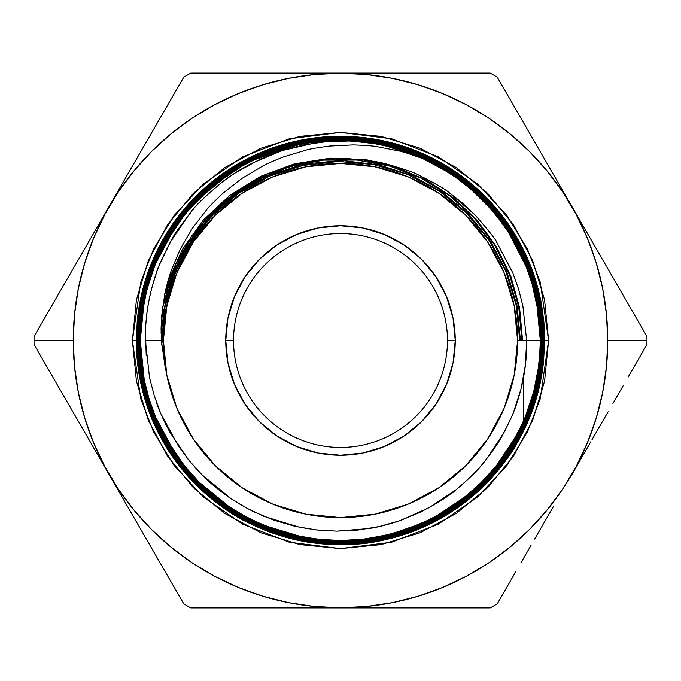 <?xml version="1.0" encoding="UTF-8"?>
<svg xmlns="http://www.w3.org/2000/svg" width="681" height="681" viewBox="0 0 681 681"><rect width="100%" height="100%" fill="white"/><g stroke="black" fill="none" stroke-linecap="round" stroke-linejoin="round"><path stroke-width="1.02" d="M233.532 340.5A106.968 106.968 0 0 0 340.5 447.468A106.968 106.968 0 0 0 447.468 340.5L455.248 340.5A114.749 114.749 0 0 1 340.5 455.248A114.749 114.749 0 0 1 225.751 340.5L233.532 340.5A106.968 106.968 0 0 1 340.5 233.532A106.968 106.968 0 0 1 447.468 340.5A106.968 106.968 0 0 1 340.5 447.468A106.968 106.968 0 0 1 233.532 340.5L225.751 340.5L227.956 318.112L234.485 296.593L245.092 276.75L259.359 259.359L276.75 245.092L296.593 234.485L318.112 227.956L340.5 225.751L362.888 227.956L384.407 234.485L404.25 245.092L421.641 259.359L435.908 276.75L446.515 296.593L453.044 318.112L455.248 340.5L453.044 362.888L446.515 384.407L435.908 404.25L421.641 421.641L404.25 435.908L384.407 446.515L362.888 453.044L340.5 455.248L318.112 453.044L296.593 446.515L276.75 435.908L259.359 421.641L245.092 404.25L234.485 384.407L227.956 362.888L225.751 340.5A114.749 114.749 0 0 1 340.5 225.751A114.749 114.749 0 0 1 455.248 340.5L447.468 340.5A106.968 106.968 0 0 0 340.5 233.532A106.968 106.968 0 0 0 233.532 340.5M544.706 340.338L548.597 340.5L540.271 398.768L527.554 431.686L506.979 465.361L477.33 497.283L438.428 524.115L391.72 542.195L340.5 548.597L289.28 542.195L242.572 524.115L203.67 497.283L174.021 465.361L153.446 431.686L140.729 398.768L132.403 340.5L136.294 340.5L137.264 320.564L140.218 300.67L151.812 262.423L160.358 244.317L170.71 227.045L196.009 196.196L210.923 182.67L227.02 170.727L262.236 151.889L281.185 145.096L300.551 140.235L340.432 136.294L360.428 137.264L380.16 140.184L418.577 151.803L436.615 160.324L453.776 170.59L484.795 196L498.211 210.778L510.197 226.909L529.077 262.151L535.845 280.989L540.757 300.542A204.206 204.206 0 0 0 137.264 320.564L136.294 340.5A204.206 204.206 0 0 0 540.288 382.739L544.647 340.5C545.064 339.989 544.502 331.264 542.944 314.324L537.896 288.574L529.622 263.76C529.435 262.287 525.664 254.473 518.301 240.316C512.921 230.425 505.43 219.699 495.802 208.131C489.367 200.188 480.003 191.131 467.719 180.976C459.241 173.672 446.344 165.577 429.03 156.69L385.838 141.614L363.382 137.809L340.577 136.532L317.635 137.834L295.179 141.665L262.474 152.101L246.897 159.337L232.068 167.815C226.373 170.957 217.23 177.835 204.649 188.467C198.895 193.208 191.055 201.499 181.146 213.349L162.087 241.9C154.945 255.605 150.288 266.024 148.126 273.149C140.533 294.958 136.728 317.414 136.711 340.5L136.753 340.5C136.336 339.93 136.89 331.247 138.413 314.443L143.419 288.718L151.608 264.015C151.795 262.534 155.583 254.66 162.98 240.393C168.326 230.544 175.775 219.861 185.326 208.343C191.744 200.384 201.15 191.284 213.528 181.027L241.917 162.052C255.613 154.893 266.075 150.212 273.311 148.007C295.111 140.414 317.559 136.6 340.653 136.575L363.399 137.851L385.906 141.674L407.987 148.024L429.039 156.749C449.826 166.777 468.4 179.946 484.761 196.247L498.177 211.025L510.171 227.182L528.984 262.321L535.76 281.193L540.654 300.679L544.647 340.5L542.748 368.038C542.153 373.929 540.314 382.918 537.215 395.006C532.533 410.03 529.486 418.713 528.073 421.071L515.602 445.476C514.138 449.537 505.898 460.586 490.873 478.632L460.041 506.06L436.249 520.871L460.041 506.06L478.743 490.78C482.684 487.358 488.251 481.595 495.436 473.482C506.128 460.935 515.066 447.604 522.25 433.482C526.6 424.731 529.818 417.393 531.904 411.486L538.943 388.315C540.382 382.943 541.795 375.044 543.183 364.624L544.604 340.5L543.302 317.61L539.454 295.086L533.07 272.996L524.319 251.927C515.457 234.69 507.345 221.793 499.982 213.255L484.761 196.247L467.762 181.069C459.198 173.698 446.285 165.585 429.039 156.749L407.987 148.024L385.906 141.674L363.399 137.851L340.653 136.575L317.712 137.868L295.205 141.699L278.725 146.194L262.594 152.093L246.956 159.363L232.11 167.849C226.33 171.042 217.213 177.903 204.76 188.433C198.946 193.217 191.089 201.525 181.189 213.366L162.18 241.832C154.979 255.63 150.305 266.067 148.169 273.158C143.18 288.821 140.337 299.87 139.631 306.305L137.468 323.407L136.711 340.5L137.698 360.411L140.661 380.279L152.221 418.355L160.784 436.461L171.084 453.64L196.332 484.404L211.212 497.896L227.224 509.771L262.423 528.592L281.253 535.334L300.542 540.169L340.355 544.11L360.24 543.14L379.938 540.229L418.228 528.635L436.215 520.148L453.367 509.882L484.251 484.574L499.437 467.6L512.725 448.89L523.74 428.979L532.465 407.936C540.093 386.101 543.915 363.62 543.932 340.5L542.936 320.504L539.99 300.789L528.362 262.56L519.85 244.615L509.601 227.531L484.276 196.707L469.549 183.368L453.452 171.442L418.381 152.714L399.594 145.998L380.151 141.129L340.636 137.247L320.606 138.234L300.9 141.163L262.832 152.723L244.734 161.286L227.701 171.501L196.86 196.826L183.495 211.587L171.663 227.539L152.842 262.772L146.16 281.474L141.325 300.789L137.468 340.5C137.043 340.066 137.605 331.358 139.137 314.392L144.1 288.923L152.297 264.211C152.459 262.781 156.238 254.941 163.627 240.699C168.948 230.902 176.37 220.261 185.896 208.769C192.28 200.861 201.636 191.804 213.97 181.589L242.351 162.631C255.92 155.54 266.314 150.884 273.549 148.679C295.273 141.112 317.644 137.315 340.653 137.29L363.331 138.566L385.906 142.406L407.757 148.705L428.741 157.396C449.46 167.398 467.966 180.516 484.268 196.758L497.734 211.612L509.601 227.616L528.362 262.687L535.113 281.534L539.948 300.798L543.889 340.5C544.298 341.096 543.753 349.753 542.238 366.472L537.283 392.035L529.043 416.891C528.848 418.389 525.094 426.195 517.781 440.309C512.418 450.201 504.944 460.918 495.368 472.469C488.958 480.394 479.611 489.452 467.336 499.624L438.785 518.701C425.225 525.792 414.823 530.439 407.587 532.653C385.821 540.237 363.407 544.042 340.355 544.068L317.457 542.774L295.035 538.952L273.132 532.636L251.944 523.851C231.2 513.814 212.668 500.654 196.349 484.361L181.197 467.404L168.003 448.813L156.911 428.732L148.203 407.723C140.618 385.957 136.796 363.552 136.753 340.5C136.345 341.224 136.907 349.872 138.43 366.446L143.444 392.171L151.642 416.84C151.889 418.449 155.66 426.28 162.963 440.343C168.394 450.311 175.851 461.003 185.326 472.41L198.673 486.651L213.451 499.65C222.066 507.039 234.902 515.108 251.944 523.851L273.132 532.636L295.035 538.952L317.457 542.774L340.355 544.068L363.118 542.791L385.54 538.994L402.13 534.474L418.27 528.575L433.763 521.382L448.617 512.904C454.389 509.72 463.54 502.833 476.053 492.252C481.833 487.502 489.656 479.22 499.522 467.421L518.573 438.887C525.698 425.216 530.346 414.831 532.491 407.732C537.488 392.052 540.331 380.977 541.046 374.507L543.174 357.593L543.889 340.5L542.587 317.635L538.765 295.248L532.457 273.404L523.689 252.251C514.862 235.081 506.809 222.278 499.531 213.834L484.268 196.758L467.328 181.631C458.781 174.276 445.919 166.198 428.741 157.396L407.757 148.705L385.906 142.406L363.331 138.566L340.653 137.29L317.95 138.558L295.375 142.389L278.929 146.883L262.943 152.723L247.416 159.924L232.493 168.445C226.705 171.655 217.639 178.473 205.296 188.909C199.465 193.702 191.616 202.002 181.75 213.808L162.836 242.113C155.626 255.92 150.961 266.348 148.841 273.387C143.878 288.982 141.044 299.963 140.346 306.356L138.183 323.33L137.426 340.5C137.017 341.147 137.571 349.779 139.094 366.378L144.1 392.018L152.272 416.602C152.501 418.168 156.264 425.983 163.568 440.045C168.948 449.937 176.379 460.586 185.862 472.001C192.365 480.028 201.712 489.077 213.911 499.156C222.415 506.468 235.209 514.513 252.285 523.272L295.248 538.313L317.601 542.11L340.432 543.395L363.118 542.119L385.48 538.322L418.091 527.928L433.508 520.761L448.285 512.325C453.989 509.192 463.106 502.323 475.636 491.733C481.373 487.009 489.154 478.777 498.977 467.03L517.986 438.555C525.085 424.953 529.707 414.61 531.861 407.527C539.412 385.821 543.2 363.475 543.217 340.5C543.642 340.015 543.072 331.341 541.523 314.486L536.56 289.084L528.379 264.492C528.175 262.977 524.404 255.154 517.066 241.031C511.712 231.208 504.315 220.601 494.874 209.237C488.379 201.218 479.041 192.178 466.877 182.125C458.415 174.838 445.612 166.802 428.451 158.001L385.752 143.053L363.262 139.23L340.602 137.962L318.018 139.222L295.528 143.044L263.155 153.361L247.731 160.512L232.851 169.016C227.139 172.174 218.09 178.975 205.705 189.437C199.925 194.196 192.119 202.453 182.27 214.226L163.397 242.479C156.247 256.184 151.599 266.56 149.471 273.609C141.929 295.273 138.158 317.567 138.141 340.5L138.183 340.5C137.775 339.887 138.32 331.281 139.818 314.69L144.764 289.212L152.953 264.509C153.148 263.019 156.877 255.256 164.155 241.219C169.484 231.378 176.915 220.712 186.458 209.22C192.834 201.329 202.112 192.331 214.302 182.236C222.67 175 235.481 166.939 252.736 158.069L295.605 143.07L317.933 139.282L340.551 138.005L363.348 139.282L385.667 143.078L418.117 153.421L433.618 160.622L448.353 169.041C453.921 172.089 462.995 178.916 475.568 189.514C481.229 194.153 489.018 202.393 498.943 214.243L517.866 242.555C524.966 256.124 529.605 266.475 531.776 273.617L542.314 321.951M141.001 384.084L143.955 395.925C138.856 377.802 136.302 359.321 136.294 340.5L132.403 340.5L136.404 299.904L148.245 260.866L167.475 224.883L193.353 193.353L224.883 167.475L260.866 148.245L299.904 136.404L340.5 132.403L381.096 136.404L420.134 148.245L456.117 167.475L487.647 193.353L513.525 224.883L532.755 260.866L544.596 299.904L548.597 340.5L544.596 381.096L532.755 420.134L513.525 456.117L487.647 487.647L456.117 513.525L420.134 532.755L381.096 544.596L340.5 548.597L299.904 544.596L260.866 532.755L224.883 513.525L193.353 487.647L167.475 456.117L148.245 420.134L136.404 381.096L132.403 340.5L140.729 282.232L153.446 249.314L174.021 215.639L203.67 183.717L242.572 156.885L289.28 138.805L340.5 132.403L391.72 138.805L438.428 156.885L477.33 183.717L506.979 215.639L527.554 249.314L540.271 282.232L548.597 340.5L544.706 340.5A204.206 204.206 0 0 0 543.719 320.462M153.863 423.378L154.221 424.178M155.958 427.94L156.409 428.868M156.443 428.953L156.988 430.069M157.022 430.137L157.473 431.056M301.155 540.884L306.535 541.863M316.716 543.319L325.186 544.136M342.926 544.689L353.328 544.306M356.163 544.11L328.148 544.332L356.163 544.11C367.987 543.012 377.197 541.667 383.795 540.067L410.805 532.227C415.546 530.771 424.033 526.983 436.249 520.871C425.472 526.362 416.993 530.141 410.805 532.227C388.408 539.675 370.192 543.642 356.163 544.11L372.192 542.229M389.209 538.816L409.145 532.823M646.89 336.346L646.924 336.414A306.45 306.45 0 0 1 646.95 340.5L607.758 340.5A267.258 267.258 0 0 1 340.5 607.758A267.258 267.258 0 0 1 73.242 340.5L74.527 366.693L78.375 392.639L84.75 418.083L93.586 442.778L104.797 466.485L118.281 488.984L133.902 510.052L151.514 529.486L170.948 547.098L192.016 562.719L214.515 576.203L238.222 587.414L262.917 596.25L288.361 602.625L314.307 606.473L340.5 607.758L366.693 606.473L392.639 602.625L418.083 596.25L442.778 587.414L466.485 576.203L488.984 562.719L510.052 547.098L529.486 529.486L547.098 510.052L562.719 488.984L576.203 466.485L587.414 442.778L596.25 418.083L602.625 392.639L606.473 366.693L607.758 340.5L606.473 314.307L602.625 288.361L596.25 262.917L587.414 238.222L576.203 214.515L562.719 192.016L547.098 170.948L529.486 151.514L510.052 133.902L488.984 118.281L466.485 104.797L442.778 93.586L418.083 84.75L392.639 78.375L366.693 74.527L340.5 73.242L314.307 74.527L288.361 78.375L262.917 84.75L238.222 93.586L214.515 104.797L192.016 118.281L170.948 133.902L151.514 151.514L133.902 170.948L118.281 192.016L104.797 214.515L93.586 238.222L84.75 262.917L78.375 288.361L74.527 314.307L73.242 340.5L34.05 340.5A306.45 306.45 0 0 0 34.076 344.586A306.45 306.45 0 0 1 34.05 340.5L73.242 340.5A267.258 267.258 0 0 1 340.5 73.242A267.258 267.258 0 0 1 607.758 340.5L646.95 340.5A306.45 306.45 0 0 0 646.924 336.414L497.249 77.174A306.45 306.45 0 0 0 490.167 73.088L190.833 73.088A306.45 306.45 0 0 0 183.751 77.174L34.076 336.414A306.45 306.45 0 0 0 34.05 340.5A306.45 306.45 0 0 1 34.076 336.414L61.571 288.787M608.133 411.775L591.925 439.841M623.353 385.412L612.926 403.475M146.773 314.46C147.258 308.825 148.858 300.278 151.582 288.829C156.043 273.745 158.775 265.471 159.78 264.024L171.093 240.725C173.357 235.464 180.874 224.858 193.659 208.914C196.017 205.092 205.432 196.222 221.895 182.287C229.02 176.549 238.605 170.395 250.659 163.798L281.951 150.612L315.294 142.899C332.932 141.001 344.305 140.371 349.421 141.01A199.695 199.695 0 0 1 422.484 158.418L447.732 172.021C451.724 174.183 459.411 179.878 470.792 189.131L491.052 209.229C499.258 219.018 504.987 226.611 508.23 232.017L522.046 257.129C524.123 260.857 527.46 269.736 532.065 283.781C537.547 302.287 540.297 321.194 540.322 340.5L536.747 302.764L532.227 284.164L525.987 266.177L508.562 232.451L497.445 216.873L485 202.546L471.252 189.471L456.202 177.664C454.465 175.46 443.493 169.152 423.293 158.733L387.217 146.33C384.467 144.866 371.869 143.095 349.421 141.01L326.608 141.622L304.049 144.832L281.951 150.612L260.84 158.809L234.273 173.468L221.895 182.287C205.117 196.315 194.298 206.854 189.454 213.902L170.293 242.138C161.942 258.482 157.285 268.825 156.324 273.183C148.739 295.043 145.096 317.482 145.402 340.5L149.514 377.546L154.255 395.755L160.665 413.282L178.448 446.149L189.659 461.182L202.189 474.963L231.14 498.73L247.143 508.349L263.973 516.368L299.81 527.358L318.231 530.15L336.899 531.146L358.359 530.022L379.377 526.515L399.917 520.676L419.794 512.504C438.666 502.467 450.694 494.925 455.878 489.886C469.294 478.717 479.356 468.639 486.064 459.641L503.804 432.886C510.946 418.781 515.245 409.017 516.683 403.586C523.638 383.071 526.966 362.045 526.66 340.5L522.88 305.956L518.607 289.153L512.802 272.877L496.628 242.087C496.696 240.751 489.528 231.727 475.117 215.026L448.745 192.348C446.489 189.939 436.487 184.202 418.73 175.119C415.733 173.051 404.786 169.288 385.88 163.832C378.253 161.669 366.804 160.044 351.532 158.971C345.667 158.222 334.133 158.801 316.937 160.725C307.948 161.806 296.703 164.581 283.185 169.058C276.009 171.195 265.556 176.047 251.817 183.606C243.287 188.407 233.898 195.209 223.649 204.011C217.043 209.484 209.186 217.92 200.069 229.31L181.708 258.814C177.409 267.012 173.314 277.822 169.433 291.247L163.661 325.671L163.406 340.5A177.094 177.094 0 0 1 340.5 163.406A177.094 177.094 0 0 1 517.594 340.5L526.66 340.5L517.594 340.5A177.094 177.094 0 0 1 340.5 517.594A177.094 177.094 0 0 1 163.406 340.5L165.568 370.132L161.363 340.5L145.402 340.5L161.363 340.5L161.55 316.827L164.853 293.4L171.178 270.629L180.38 248.82L192.221 228.518L206.658 209.739C207.722 208.054 213.247 202.478 223.257 193.004L241.806 178.49L262.159 166.334C265.522 164.359 272.698 161.193 283.679 156.843L306.297 150.033C309.165 149.096 316.937 147.76 329.613 146.049L353.099 144.908C364.573 145.274 372.447 145.836 376.721 146.602L399.943 151.139C409.894 153.872 417.41 156.298 422.484 158.418A199.695 199.695 0 0 0 349.421 141.01C369.008 142.61 381.607 144.389 387.217 146.33L405.612 151.684L423.293 158.733L440.156 167.39L456.202 177.664L471.252 189.471L485 202.546M141.001 357.406L140.32 340.5C139.92 339.879 140.456 331.366 141.937 314.98L146.849 289.68L154.927 265.335C155.123 263.853 158.818 256.158 166.019 242.257C171.297 232.527 178.652 221.98 188.075 210.616C194.374 202.81 203.585 193.898 215.69 183.861C223.947 176.728 236.596 168.769 253.655 160.001L296.099 145.155L318.155 141.41L340.628 140.141L363.126 141.41L385.182 145.164L417.368 155.43L432.639 162.521L447.204 170.846C452.695 173.842 461.692 180.61 474.197 191.165C479.764 195.728 487.46 203.866 497.275 215.571L516.036 243.662C523.017 257.018 527.596 267.241 529.758 274.324C537.232 295.741 540.995 317.806 541.037 340.5L537.19 301.308L532.414 282.292L525.8 263.836L517.347 245.977L507.226 229.105L482.335 198.801L467.694 185.538L451.954 173.868L417.249 155.328L398.751 148.713L379.751 143.955L340.543 140.099L320.981 141.061L301.564 143.938L263.896 155.37L246.19 163.746L229.267 173.885L198.929 198.792L185.734 213.349L173.961 229.233L155.515 263.785L148.867 282.385L144.091 301.487L140.277 340.5L144.151 379.555L148.909 398.53L155.566 417.112L174.013 451.605L185.726 467.387L198.963 481.995L229.182 506.792L246.113 516.939L263.836 525.315L301.325 536.696L320.802 539.582L340.321 540.544C341.138 540.944 349.659 540.399 365.901 538.909L391.124 533.998L415.359 525.962C416.942 525.723 424.672 522.004 438.538 514.802C448.294 509.49 458.773 502.186 469.975 492.891C477.926 486.438 486.864 477.219 496.772 465.217L515.389 437.364C522.48 423.778 527.077 413.512 529.171 406.566C536.619 385.174 540.348 363.152 540.365 340.5L540.322 340.5C540.731 341.011 540.195 349.549 538.688 366.097L533.819 391.166L525.723 415.597C525.545 417.036 521.85 424.714 514.632 438.632C509.379 448.311 502.05 458.832 492.635 470.179C486.345 477.951 477.177 486.838 465.114 496.832L437.074 515.577C423.752 522.531 413.554 527.094 406.48 529.265C385.105 536.722 363.084 540.467 340.432 540.501L317.993 539.241L295.843 535.479L274.383 529.299L253.613 520.701C233.225 510.852 215.009 497.93 198.971 481.935L185.751 467.353L174.106 451.656L155.574 417.019L148.969 398.581L144.202 379.623L140.277 340.5C139.869 339.879 140.414 331.349 141.912 314.894L146.781 289.757L154.902 265.267M140.277 357.304L139.605 340.5C139.188 340.032 139.741 331.434 141.256 314.716L146.151 289.527L154.298 264.986C154.459 263.564 158.188 255.835 165.457 241.798C170.727 232.085 178.099 221.529 187.556 210.123C193.864 202.317 203.091 193.37 215.247 183.3C223.496 176.158 236.222 168.164 253.451 159.311L295.86 144.474L318.172 140.686L340.594 139.426L363.101 140.695L385.42 144.483L417.504 154.715L432.912 161.865L447.638 170.276C453.18 173.323 462.152 180.065 474.546 190.518C480.199 195.149 487.971 203.355 497.854 215.162L516.573 243.151C523.663 256.711 528.286 267.029 530.439 274.102C537.939 295.597 541.71 317.729 541.744 340.5L537.913 301.3L533.121 282.181L526.43 263.496L507.898 228.833L496.091 212.923L482.82 198.282L452.422 173.323L435.406 163.125L417.615 154.715L399.1 148.075L379.862 143.257L340.713 139.384L318.163 140.644L295.869 144.432L274.29 150.637L253.417 159.277C236.316 168.054 223.615 176.03 215.307 183.198L183.393 215.102L164.674 243.117C157.549 256.771 152.927 267.097 150.824 274.077C143.333 295.588 139.579 317.729 139.562 340.5L143.427 379.572L148.237 398.785L154.868 417.291L163.261 435.04L173.434 452.022L198.358 482.395L212.949 495.632L228.859 507.43L263.462 525.936L282.104 532.61L301.215 537.394L340.33 541.259L360.087 540.288L379.504 537.411L417.24 525.962L435.023 517.551L451.861 507.464L482.369 482.42L495.547 467.873L507.26 452.073L525.843 417.291L532.448 398.811L537.249 379.615L541.037 340.5C541.455 340.994 540.901 349.566 539.395 366.216L534.474 391.481L526.404 415.802C526.243 417.24 522.506 424.995 515.194 439.083C509.941 448.753 502.612 459.258 493.206 470.605C486.915 478.411 477.653 487.375 465.438 497.496C457.232 504.587 444.565 512.538 427.438 521.357L385.029 536.185L362.82 539.956L340.27 541.216L317.891 539.948L295.69 536.177L263.504 525.911L248.259 518.82L233.566 510.435C228.075 507.439 219.086 500.663 206.581 490.116C200.997 485.544 193.285 477.381 183.436 465.625L164.666 437.542C157.651 424.127 153.063 413.878 150.901 406.787C143.41 385.327 139.648 363.228 139.605 340.5L139.562 340.5C139.145 339.981 139.699 331.375 141.214 314.69M153.94 263.845L164.742 241.542C170.08 231.702 177.486 221.078 186.96 209.663L200.171 195.566L214.762 182.721L242.998 163.849C256.499 156.792 266.816 152.178 273.941 150.007C289.365 145.079 300.321 142.252 306.833 141.52L323.611 139.392L340.611 138.677L360.479 139.656L379.998 142.55L399.168 147.351L417.93 154.068L435.806 162.529L452.729 172.676L468.681 184.508L483.399 197.848L496.645 212.463L508.435 228.356L518.675 245.441L527.128 263.309L533.776 281.883L538.62 301.181L541.531 320.802L542.502 340.5L543.174 340.5C543.591 341.087 543.038 349.719 541.531 366.395L536.543 392.018L528.396 416.602C528.209 418.066 524.447 425.897 517.092 440.079C511.772 449.877 504.357 460.518 494.832 471.993C488.473 479.884 479.118 488.941 466.774 499.156L438.504 518.037C424.927 525.145 414.516 529.792 407.281 532.006C385.582 539.556 363.245 543.336 340.27 543.353L363.101 542.076L385.472 538.279L401.875 533.81L417.964 527.928L433.499 520.718L448.268 512.282C454.04 509.09 463.123 502.255 475.517 491.776C481.314 487.009 489.128 478.752 498.952 466.996L517.892 438.641C525.051 424.927 529.69 414.55 531.818 407.51C536.79 391.898 539.624 380.892 540.322 374.49L542.468 357.491L543.217 340.5L542.195 320.717L539.258 300.959L534.415 281.679L527.741 263.053L519.237 245.066L508.971 227.948L497.173 212.046L483.859 197.362L469.047 183.938L453.095 172.114L436.121 161.942L418.117 153.421L399.347 146.704L380.143 141.903L360.521 138.984L340.551 138.005L317.933 139.282L295.605 143.07L273.668 149.394L252.736 158.069C235.524 166.913 222.713 174.966 214.302 182.236L197.413 197.337L182.329 214.226L163.363 242.632C156.272 256.226 151.659 266.552 149.522 273.609C144.551 289.229 141.708 300.253 141.01 306.688L138.89 323.518L138.183 340.5L139.477 363.245L143.282 385.54L149.548 407.247L158.281 428.289C167.058 445.357 175.068 458.1 182.304 466.502L197.49 483.484L214.362 498.552C222.857 505.855 235.643 513.883 252.728 522.642L273.626 531.299L295.333 537.556L317.789 541.369L340.372 542.638L362.93 541.378L385.386 537.564L401.773 533.095L417.674 527.281L433.082 520.131L447.936 511.644C453.682 508.46 462.714 501.676 475.015 491.273C480.803 486.515 488.6 478.266 498.415 466.519L517.237 438.351C524.396 424.638 529.035 414.269 531.146 407.255C536.092 391.745 538.909 380.807 539.607 374.439L541.744 357.593L542.459 340.5C542.885 340.943 542.331 349.6 540.799 366.455L535.87 391.779L527.698 416.406C527.537 417.836 523.791 425.616 516.453 439.756C511.159 449.503 503.77 460.101 494.27 471.55C487.928 479.407 478.632 488.413 466.391 498.552C458.126 505.719 445.323 513.755 428 522.668L385.386 537.564L362.93 541.378L340.372 542.638L317.789 541.369L295.333 537.556L263.07 527.273L247.629 520.105L232.783 511.627C227.216 508.571 218.201 501.786 205.73 491.265C200.052 486.626 192.246 478.368 182.304 466.502L163.491 438.36C156.358 424.731 151.718 414.363 149.548 407.247C142.014 385.642 138.226 363.39 138.183 340.5L142.023 379.862L146.849 399.126L153.565 417.887L172.199 452.737L184.083 468.758L197.388 483.45L212.029 496.721L227.999 508.571L262.934 527.264L281.576 533.938L300.934 538.799L340.262 542.68L362.99 541.412L385.344 537.624L407.051 531.376L428.077 522.676C445.238 513.857 457.99 505.855 466.349 498.645L498.432 466.57L517.271 438.385C524.43 424.672 529.069 414.303 531.189 407.281C538.714 385.659 542.485 363.399 542.502 340.5L542.459 340.5C542.868 339.81 542.314 331.221 540.799 314.75L535.862 289.416L527.681 264.773C527.443 263.198 523.715 255.46 516.504 241.568C511.116 231.668 503.702 221.044 494.278 209.697L481.041 195.592L466.528 182.814C457.972 175.46 445.195 167.432 428.213 158.724L407.383 150.084L385.531 143.776L363.254 139.988L340.738 138.72L318.036 139.988L295.75 143.768L279.448 148.211L263.479 154.042L247.995 161.227L233.294 169.629C227.539 172.812 218.516 179.605 206.232 189.99C200.444 194.749 192.663 202.972 182.883 214.677L164.07 242.828C156.928 256.516 152.306 266.85 150.195 273.847C145.257 289.357 142.44 300.287 141.742 306.637L139.596 323.577L138.898 340.5C138.481 339.955 139.026 331.358 140.541 314.699L145.487 289.246L153.6 264.798C153.77 263.351 157.524 255.554 164.862 241.415C170.148 231.685 177.52 221.112 186.977 209.697C193.31 201.857 202.615 192.842 214.898 182.67C223.155 175.528 235.881 167.543 253.077 158.699L295.75 143.768L318.036 139.988L340.738 138.72L363.254 139.988L385.531 143.776L417.93 154.119L433.252 161.235L447.987 169.654C453.503 172.659 462.561 179.478 475.151 190.11C480.76 194.698 488.507 202.895 498.398 214.694L517.288 242.972C524.319 256.431 528.924 266.722 531.112 273.856C538.637 295.435 542.417 317.644 542.459 340.5L538.62 301.181L533.776 281.883L527.128 263.309L518.675 245.441L508.435 228.356L483.399 197.848L468.681 184.508L452.729 172.676L417.93 154.068L399.168 147.351L379.998 142.55L340.611 138.677L320.802 139.648L301.291 142.542L263.326 154.059L245.475 162.504L228.544 172.659L197.873 197.831L184.636 212.446L172.821 228.365L154.17 263.292L147.522 281.891L142.695 301.223L138.856 340.5L139.835 360.292L142.763 379.904L154.212 417.581L162.725 435.551L172.88 452.473L197.941 482.982L212.625 496.287L228.433 508.009L263.351 526.66L281.917 533.3L301.028 538.084L340.432 541.965L360.087 541.003L379.649 538.109L417.479 526.634L435.295 518.215L452.346 507.992L482.795 482.999L496.091 468.332L507.915 452.38L526.464 417.657L533.155 398.93L537.947 379.777L541.744 340.5C542.153 341.121 541.616 349.676 540.118 366.165L535.198 391.558L527.068 416.074C526.864 417.564 523.153 425.293 515.917 439.254C510.614 449.043 503.216 459.649 493.734 471.082C487.392 478.93 478.156 487.885 466.008 497.947C457.7 505.14 444.965 513.142 427.804 521.961L385.148 536.892L362.956 540.654L340.423 541.923L317.763 540.654L295.58 536.875L263.249 526.575L247.875 519.424L233.217 511.056C227.692 508.043 218.661 501.242 206.113 490.652C200.503 486.055 192.766 477.875 182.891 466.093L164.044 437.883C157.005 424.425 152.399 414.142 150.229 407.034L140.89 368.659M148.884 407.502C141.316 385.812 137.511 363.475 137.468 340.5C137.06 341.224 137.622 349.838 139.137 366.361L144.108 391.864L152.323 416.61C152.57 418.211 156.315 425.991 163.559 439.943C168.982 449.903 176.43 460.586 185.904 471.993L199.192 486.166L213.808 499.02L181.776 466.979L162.768 438.521C155.711 425.012 151.08 414.678 148.884 407.502M252.31 523.238C235.294 514.521 222.457 506.451 213.808 499.02C222.415 506.417 235.251 514.487 252.31 523.238L273.268 531.929L252.31 523.238M295.248 538.262L273.268 531.929L295.248 538.262L317.61 542.067L295.248 538.262M340.27 543.353L317.61 542.067L340.27 543.353M517.594 340.5L514.198 305.948L504.119 272.732L487.749 242.113L465.727 215.273L438.887 193.251L408.268 176.881L375.052 166.802L340.5 163.406L305.948 166.802L272.732 176.881L242.113 193.251L215.273 215.273L193.251 242.113L176.881 272.732L166.802 305.948L163.406 340.5L166.802 375.052L176.881 408.268L193.251 438.887L215.273 465.727L242.113 487.749L272.732 504.119L305.948 514.198L340.5 517.594L375.052 514.198L408.268 504.119L438.887 487.749L465.727 465.727L487.749 438.887L504.119 408.268L514.198 375.052L517.594 340.5M153.353 422.203C152.05 420.237 148.918 411.469 143.955 395.925C148.467 410.285 151.599 419.045 153.353 422.203L166.36 447.153L153.353 422.203M182.534 469.907L166.36 447.153C168.99 451.92 174.387 459.505 182.534 469.907C190.671 479.475 197.081 486.285 201.746 490.329C197.081 486.285 190.68 479.484 182.534 469.907M247.509 522.31C235.677 517.083 220.423 506.426 201.746 490.329L223.581 507.924C227.386 510.92 235.362 515.713 247.509 522.31L273.387 533.368L247.509 522.31M300.312 540.714C295.801 540.11 286.829 537.658 273.387 533.368C286.786 537.641 295.758 540.093 300.312 540.714C305.241 541.974 314.52 543.183 328.148 544.332C314.554 543.183 305.275 541.982 300.312 540.714M151.889 263.215L162.895 240.461C168.284 230.536 175.749 219.827 185.283 208.326L198.648 194.059L213.451 181.035C221.929 173.732 234.783 165.645 252.004 156.792L273.234 147.99L295.179 141.665L317.635 137.834L340.577 136.532L363.382 137.809L385.838 141.614L402.462 146.134L418.619 152.042L434.12 159.235L448.975 167.696C454.712 170.854 463.88 177.741 476.47 188.365C482.259 193.115 490.09 201.38 499.956 213.162L519.101 241.738C526.268 255.443 530.933 265.837 533.087 272.902C538.152 288.744 541.029 299.853 541.727 306.229L543.906 323.271L544.706 340.5L540.288 382.739A204.206 204.206 0 0 1 460.041 506.06L436.249 520.871M533.538 407.11L533.197 408.081M258.933 607.912L237.958 607.912M34.101 344.629L183.751 603.826A306.45 306.45 0 0 0 190.833 607.912L190.833 607.912A306.45 306.45 0 0 1 183.751 603.826L149.752 544.936M300.823 607.912L268.476 607.912M127.645 506.647L144.959 536.637M531.248 544.936L520.82 563M497.275 603.783L497.249 603.826A306.45 306.45 0 0 1 490.167 607.912L422.314 607.912M553.347 506.673L536.041 536.637M380.177 607.912L412.677 607.912M612.926 277.525L623.353 295.588M605.758 265.113L608.133 269.225M591.925 241.159L605.673 264.969M422.314 73.088L490.167 73.088A306.45 306.45 0 0 1 497.249 77.174L497.3 77.259M380.177 73.088L412.677 73.088M553.347 174.336L536.041 144.363M520.82 118L531.248 136.064M149.752 136.064L183.751 77.174A306.45 306.45 0 0 1 190.833 73.088L490.167 73.088M127.645 174.345L144.959 144.363M300.823 73.088L268.476 73.088M237.958 73.088L258.933 73.088M646.95 340.5A306.45 306.45 0 0 1 646.924 344.586A306.45 306.45 0 0 0 646.95 340.5M628.214 376.993L646.924 344.586L628.214 376.993M590.793 441.799L572.091 474.206L590.793 441.799M553.381 506.613L534.67 539.02L553.381 506.613M515.96 571.419L497.249 603.826L515.96 571.419M490.167 607.912L190.833 607.912L490.167 607.912A306.45 306.45 0 0 0 497.249 603.826M61.571 392.213L57.647 385.412M75.293 415.98L72.867 411.775M68.074 403.475L61.588 392.247M89.075 439.841L75.327 416.031M89.075 241.159L72.867 269.225M61.588 288.761L68.074 277.525M183.751 77.174L34.076 336.414M646.924 336.414L497.249 77.174M34.076 344.586L183.751 603.826M523.314 431.499L533.342 407.672L540.288 382.739L543.549 361.73L544.706 340.5L542.468 310.332M542.127 308.144L529.077 262.151L520.531 244.121L510.197 226.909L498.211 210.778L484.795 196L461.42 175.945M529.035 262.04L525.885 254.873M525.06 253.111L521.118 245.228M520.514 244.087L498.211 210.778M484.795 196L469.967 182.585L453.776 170.59L436.615 160.324L389.021 142.142M436.615 160.324L418.577 151.803L399.636 145.044L380.16 140.184L360.428 137.264L340.432 136.294L312.247 138.26M289.553 142.746L283.407 144.432M277.78 146.16L273.098 147.734M270.544 148.645L270.119 148.807M265.071 150.731L262.517 151.769M256.865 154.204L249.237 157.822M234.332 166.062L232.604 167.126M340.432 136.294L320.317 137.29L300.551 140.235L281.185 145.096L262.236 151.889L244.121 160.469L226.177 171.289M217.963 177.145L213.834 180.32M211.902 181.87L210.999 182.61M227.02 170.727L210.923 182.67L204.206 188.433M198.248 193.991L196.111 196.102M192.033 200.291L184.432 208.812M184.117 209.186L182.814 210.744M175.204 220.593L174.787 221.163M149.028 269.514L148.713 270.357M148.518 270.902L148.347 271.387M148.135 271.966L145.521 279.797M144.823 282.087L144.661 282.632M142.014 292.49L141.648 294.039M138.354 311.549L137.673 316.801M539.829 384.867L543.344 364.029L544.706 340.5L543.719 320.393L540.757 300.542L535.845 280.989L529.077 262.151M210.923 182.67L196.009 196.196L182.61 210.991L170.71 227.045L160.358 244.317L151.812 262.423L145.087 281.21L140.218 300.67L137.264 320.564M136.294 340.5L136.77 354.46L138.209 368.438L143.955 395.925M138.898 340.5C138.49 341.215 139.043 349.779 140.55 366.174L145.521 391.635L153.634 416.048C153.872 417.632 157.609 425.387 164.836 439.305C170.207 449.162 177.588 459.752 186.977 471.048L200.188 485.136L214.813 497.998C223.308 505.293 236.018 513.278 252.915 521.944L273.881 530.635L295.58 536.875L317.763 540.654L340.423 541.923L362.956 540.654L385.148 536.892L401.552 532.414L417.53 526.566L432.844 519.45L447.502 511.082C453.197 507.941 462.254 501.131 474.657 490.635C480.36 485.936 488.09 477.764 497.828 466.11L516.7 437.849C523.757 424.323 528.345 414.057 530.473 407.042C535.419 391.498 538.237 380.526 538.935 374.124L541.046 357.372L541.744 340.5L540.459 317.891L536.671 295.682L530.439 274.102L521.765 253.187C513.023 236.188 505.055 223.513 497.854 215.162L482.761 198.282L465.949 183.266C457.513 176.013 444.804 168.028 427.821 159.328L407 150.705L385.42 144.483L363.101 140.695L340.594 139.426L318.172 140.686L295.86 144.474L279.525 148.935L263.709 154.723L248.403 161.823L233.634 170.25C227.931 173.417 218.941 180.176 206.675 190.544C200.929 195.268 193.183 203.466 183.419 215.136L164.674 243.202C157.575 256.814 152.97 267.114 150.859 274.094C145.947 289.544 143.138 300.44 142.44 306.773L140.32 323.509L139.605 340.5L140.584 360.189L143.47 379.589L148.254 398.691L154.927 417.334L163.329 435.082L173.417 451.92L185.215 467.83L198.443 482.42L212.966 495.589L228.807 507.345L245.773 517.517L263.504 525.911L282.011 532.533L301.223 537.352L320.674 540.246L340.27 541.216L362.82 539.956L385.029 536.185L406.566 529.988L427.438 521.357C444.523 512.572 457.189 504.612 465.438 497.496L482.276 482.446L497.283 465.651L515.985 437.679C523.102 424.042 527.707 413.75 529.801 406.795C534.704 391.379 537.505 380.526 538.203 374.218L540.331 357.363L541.037 340.5L540.067 320.947L537.181 301.479L532.372 282.317L525.766 263.87L517.381 246.139L507.217 229.174L495.513 213.4L482.361 198.886L467.762 185.649L451.912 173.893L435.108 163.823L417.368 155.43L398.751 148.764L379.709 143.997L360.334 141.112L340.628 140.141L318.155 141.41L296.099 145.155L274.443 151.386L253.655 160.001C236.647 168.743 223.989 176.694 215.69 183.861L198.912 198.861L184.006 215.554L165.236 243.662C158.222 257.12 153.651 267.335 151.54 274.315C146.619 289.765 143.81 300.679 143.121 307.037L141.018 323.73L140.32 340.5L141.299 360.13L144.202 379.623L148.969 398.581L155.574 417.019L164.019 434.861L174.106 451.656L185.751 467.353L198.971 481.935L213.553 495.147L229.259 506.792L246.062 516.862L263.913 525.306L282.343 531.895L301.308 536.645L320.811 539.539L340.432 540.501L362.735 539.25L384.884 535.487L406.48 529.265L427.115 520.718C444.182 511.95 456.849 503.983 465.114 496.832L481.765 481.952L496.738 465.2L515.415 437.236C522.455 423.735 527.026 413.512 529.128 406.557C534.023 391.166 536.824 380.313 537.513 373.988L539.616 357.363L540.322 340.5L539.795 326.114L538.237 311.838L532.065 283.781C528.039 271.2 524.693 262.313 522.046 257.129L508.23 232.017C506.281 228.382 500.552 220.78 491.052 209.229L470.792 189.131C461.36 181.282 453.665 175.587 447.732 172.021L422.484 158.418C417.41 156.298 409.902 153.872 399.943 151.139L376.721 146.602C372.481 145.845 364.607 145.274 353.099 144.908L329.613 146.049C316.988 147.751 309.217 149.079 306.297 150.033L283.679 156.843C273.915 160.639 266.739 163.806 262.159 166.334L241.806 178.49L223.257 193.004C214.021 201.67 208.497 207.245 206.658 209.739L192.221 228.518L180.38 248.82L171.178 270.629L167.637 281.934L164.853 293.4L161.55 316.827L161.065 328.693L161.363 340.5L165.568 370.132L163.048 340.5L163.661 325.671L169.433 291.247C173.306 277.848 177.4 267.037 181.708 258.814L200.069 229.31C209.169 217.929 217.026 209.501 223.649 204.011C233.864 195.234 243.253 188.433 251.817 183.606C265.53 176.056 275.984 171.203 283.185 169.058C296.661 164.598 307.906 161.814 316.937 160.725C334.099 158.801 345.633 158.222 351.532 158.971C366.761 160.044 378.21 161.661 385.88 163.832C404.744 169.263 415.691 173.025 418.73 175.119C433.993 182.687 443.995 188.433 448.745 192.348L462.433 203.032L475.117 215.026C488.711 230.629 495.879 239.652 496.628 242.087L512.802 272.877L518.607 289.153L522.88 305.956L526.66 340.5L525.434 364.82L521.008 388.97L513.525 412.15C513.814 412.533 510.324 419.896 503.055 434.231C498.747 442.522 491.793 452.567 482.208 464.348C477.985 470.043 469.209 478.556 455.878 489.886L429.277 507.617L399.917 520.676C387.336 524.787 377.002 527.417 368.923 528.558L336.899 531.146L315.584 529.861L294.592 526.226L273.958 520.216L254.251 511.984C240.129 504.944 228.084 497.351 218.124 489.205C209.093 482.403 199.048 472.367 187.982 459.113L170.02 432.426C163.78 420.815 159.38 411.128 156.8 403.356M163.917 357.874L163.048 340.5L165.568 370.132M163.185 357.738L163.704 318.402L172.829 280.138L163.704 318.402L163.185 357.738L163.704 318.402L172.829 280.138L163.704 318.402L163.185 357.738M193.251 238.835L169.033 289.459L161.686 345.088L169.033 289.459L193.251 238.835L169.033 289.459L161.686 345.088L164.257 309.829L173.706 275.754L189.684 244.215L211.544 216.413L238.452 193.464L269.353 176.234L303.045 165.44L338.202 161.457L373.46 164.496L407.442 174.379L438.811 190.782L466.357 213.017L488.984 240.248L505.83 271.396L516.207 305.258L519.739 340.5M224.194 203.534L198.69 230.195L179.163 261.504L166.453 296.133L161.074 332.617L166.453 296.133L179.163 261.504L198.69 230.195L224.194 203.534L198.69 230.195L179.163 261.504L166.453 296.133L161.074 332.617L165.934 298.244L177.298 265.437L194.775 235.43L217.699 209.331L245.22 188.143L276.299 172.625L309.795 163.406L344.441 160.767L378.951 164.879L412.039 175.528L442.446 192.365L469.064 214.719L490.873 241.806L507.081 272.57L517.058 305.888L520.446 340.5M161.329 320.232L172.14 275.848L193.77 235.609L224.815 202.078L263.3 177.418L224.815 202.078L193.77 235.609L172.14 275.848L161.329 320.232L172.14 275.848L193.77 235.609L224.815 202.078L263.3 177.418L224.815 202.078L193.77 235.609L172.14 275.848L161.329 320.232M162.453 307.769L171.484 275.567L186.305 245.586L206.369 218.822L231.029 196.213L259.427 178.516L290.6 166.351L323.475 160.12L356.946 160.044L389.864 166.13L421.105 178.167L449.596 195.753L474.385 218.269L494.593 244.973L509.558 274.928L518.752 307.148L521.876 340.5L518.752 307.148L509.558 274.928L494.593 244.973L474.385 218.269L449.596 195.753L421.105 178.167L389.864 166.13L356.946 160.044L323.475 160.12L290.6 166.351L259.427 178.516L231.029 196.213L206.369 218.822L186.305 245.586L171.484 275.567L162.453 307.769L180.159 256.379L212.327 212.549L256.073 180.244L307.446 162.376L256.073 180.244L212.327 212.549L180.159 256.379L162.453 307.769M164.496 295.171L175.477 264.279L191.838 235.873L213.025 210.846L238.384 190.05L267.054 174.132L298.125 163.636L330.583 158.869L363.365 160.026L395.423 167.049L425.693 179.716L453.197 197.618L477.04 220.167L496.449 246.641L510.801 276.171L519.594 307.803L522.591 340.5L519.594 307.803L510.801 276.171L496.449 246.641L477.04 220.167L453.197 197.618L425.693 179.716L395.423 167.049L363.365 160.026L330.583 158.869L298.125 163.636L267.054 174.132L238.384 190.05L213.025 210.846L191.838 235.873L175.477 264.279L164.496 295.171L190.62 237.626L234.877 192.493L291.928 165.236L354.878 159.158L291.928 165.236L234.877 192.493L190.62 237.626L164.496 295.171M167.475 282.538L182.295 249.535L203.321 220.099L229.761 195.387L260.551 176.37L294.49 163.806L330.251 158.171L366.421 159.72L401.586 168.36L366.421 159.72L330.251 158.171L294.49 163.806L260.551 176.37L229.761 195.387L203.321 220.099L182.295 249.535L167.475 282.538L182.295 249.535L203.321 220.099L229.761 195.387L260.551 176.37L294.49 163.806L330.251 158.171L366.421 159.72L401.586 168.36L366.421 159.72L330.251 158.171L294.49 163.806L260.551 176.37L229.761 195.387L203.321 220.099L182.295 249.535L167.475 282.538M471.737 185.189L484.276 196.707L497.641 211.433L509.601 227.531L519.85 244.615L528.362 262.56L535.113 281.355L539.99 300.789L542.936 320.504L543.932 340.5L544.604 340.5L543.932 340.5L542.655 363.373L538.833 385.88L532.465 407.936L523.74 428.979C514.981 446.055 506.877 458.934 499.437 467.6L484.251 484.574L467.277 499.726L438.717 518.786C425.225 525.843 414.84 530.473 407.587 532.695C392.052 537.658 380.968 540.51 374.329 541.259M469.073 183.904L483.799 197.235L497.215 212.038L509.022 227.956L519.211 244.939L527.766 262.985L534.466 281.704L539.284 300.891L542.221 320.555L543.217 340.5L543.889 340.5L543.217 340.5C543.625 341.19 543.08 349.804 541.574 366.352M541.063 323.535L541.795 340.5L542.459 340.5L541.795 340.5C542.204 341.07 541.659 349.668 540.144 366.301L535.24 391.541L527.077 416.159M155.277 264.364L165.994 242.206C171.289 232.459 178.643 221.912 188.058 210.565L201.21 196.545L215.613 183.87L243.721 165.083C257.086 158.094 267.301 153.523 274.358 151.369C289.74 146.458 300.644 143.64 307.097 142.925L323.764 140.814L340.543 140.099L360.258 141.069L379.751 143.955L398.751 148.713L417.249 155.328L435.125 163.789L451.954 173.868L467.694 185.538L482.335 198.801L495.555 213.383L507.226 229.105L517.347 245.977L525.8 263.836L532.414 282.292L537.19 301.308L540.101 320.87L541.08 340.5L541.744 340.5L541.08 340.5C541.48 341.181 540.944 349.711 539.454 366.08L534.525 391.456L526.447 415.81M497.445 216.873L508.562 232.451L518.096 248.94L525.987 266.177L532.227 284.164L536.747 302.764L539.454 321.551L540.365 340.5L541.037 340.5L540.365 340.5C540.782 340.994 540.237 349.557 538.722 366.199M540.322 340.5L526.66 340.5L540.322 340.5M146.236 355.831L145.462 332.251M533.836 391.286L525.749 415.648M525.775 415.58C525.604 417.01 521.884 424.74 514.606 438.76C509.354 448.421 502.05 458.892 492.695 470.171L479.458 484.276L465.046 496.943C456.832 504.051 444.182 511.993 427.089 520.778L406.387 529.341L384.91 535.521M362.701 539.292L340.321 540.544L318.01 539.292L295.801 535.513M279.568 531.078L263.836 525.315L248.599 518.25L233.898 509.848C228.373 506.817 219.435 500.092 207.092 489.673C201.482 485.085 193.77 476.921 183.947 465.2L165.296 437.296C158.264 423.846 153.668 413.597 151.531 406.557C146.653 391.277 143.853 380.449 143.129 374.065M526.072 416.729L515.313 438.964C510.009 448.736 502.646 459.292 493.231 470.639L480.079 484.676L465.523 497.479C457.223 504.638 444.557 512.606 427.523 521.357L406.642 530.005L384.995 536.236L362.888 539.99L340.33 541.259L317.831 539.982L295.724 536.228M279.406 531.767L263.462 525.936L248.182 518.837L233.574 510.486C228.05 507.473 219.035 500.68 206.522 490.116C200.938 485.544 193.234 477.398 183.419 465.676L164.606 437.517C157.609 424.135 153.029 413.895 150.859 406.812C145.947 391.405 143.121 380.475 142.397 374.022M146.134 289.425L154.255 264.969M154.229 265.037C154.4 263.59 158.145 255.818 165.457 241.712C170.744 232 178.09 221.47 187.488 210.14L200.784 195.966L215.307 183.198C223.564 176.064 236.273 168.088 253.417 159.277L274.29 150.637L295.869 144.432L318.163 140.644L340.713 139.384L363.135 140.652L385.42 144.44M401.79 148.918L417.615 154.715L432.912 161.814L447.655 170.233C453.205 173.28 462.203 180.048 474.657 190.561C480.275 195.166 488.022 203.355 497.888 215.128L516.666 243.236C523.715 256.711 528.32 267.003 530.482 274.085C535.394 289.468 538.211 300.381 538.935 306.816M526.719 417.044L515.909 439.364C510.597 449.137 503.208 459.735 493.751 471.133L480.505 485.255L466.025 497.99C457.7 505.191 444.94 513.21 427.745 522.038L406.966 530.652L385.216 536.917L362.888 540.705L340.432 541.965L317.84 540.705L295.511 536.909M279.227 532.465L263.351 526.66L247.893 519.484L233.157 511.065C227.565 507.992 218.575 501.225 206.19 490.78C200.512 486.132 192.732 477.9 182.84 466.093L164.078 438.036C156.962 424.442 152.331 414.108 150.186 407.034C145.274 391.652 142.457 380.764 141.733 374.354L139.579 357.457L138.856 340.5C138.447 339.81 138.992 331.238 140.482 314.792L145.428 289.314L153.565 264.781M543.174 340.5L542.502 340.5C542.919 341.079 542.374 349.702 540.85 366.387M535.896 391.856L527.741 416.423M527.766 416.355C527.588 417.819 523.825 425.634 516.479 439.798C511.167 449.571 503.778 460.16 494.321 471.558L480.999 485.774L466.349 498.645C458.041 505.821 445.28 513.832 428.077 522.676L407.051 531.376L385.344 537.624L362.99 541.412L340.262 542.68L317.712 541.404L295.367 537.607M278.87 533.095L262.934 527.264L247.578 520.122L232.791 511.678C227.224 508.63 218.158 501.812 205.594 491.205C199.959 486.592 192.195 478.368 182.287 466.545L163.372 438.241C156.307 424.731 151.693 414.406 149.514 407.272C144.568 391.788 141.733 380.798 141.001 374.303M138.864 357.499L138.141 340.5L139.409 317.729L143.197 295.426L149.471 273.609L158.205 252.54C166.922 235.532 174.949 222.755 182.27 214.226L197.473 197.218L214.345 182.15L242.708 163.202C256.209 156.145 266.543 151.514 273.719 149.326C289.187 144.389 300.202 141.554 306.748 140.814L323.654 138.669L340.602 137.962L360.428 138.933L380.194 141.869L399.432 146.687L418.066 153.353L436.104 161.882L453.18 172.114M536.619 391.907L528.422 416.636C528.218 418.151 524.472 425.931 517.202 439.977C511.831 449.869 504.383 460.552 494.849 472.035L481.569 486.208L466.936 499.088C458.509 506.358 445.68 514.427 428.443 523.289L407.451 531.989L385.48 538.322L363.118 542.119L340.432 543.395L317.601 542.11L295.248 538.313L278.818 533.827L262.704 527.937L247.203 520.735L232.434 512.299C226.824 509.226 217.733 502.382 205.151 491.759C199.473 487.119 191.676 478.862 181.742 467.004L162.768 438.615C155.66 425.029 151.02 414.661 148.841 407.519C143.878 391.975 141.035 380.951 140.303 374.456L138.149 357.482L137.426 340.5C137.009 339.862 137.562 331.213 139.077 314.545L144.066 288.889L152.229 264.271M152.595 263.377L163.551 240.733C168.914 230.885 176.336 220.235 185.836 208.786L199.184 194.528L213.936 181.563L242.24 162.648C255.903 155.498 266.331 150.824 273.524 148.645C288.965 143.717 299.946 140.873 306.484 140.133M323.466 137.971L340.636 137.247L363.313 138.524L385.735 142.32L407.749 148.654L428.741 157.345C443.263 164.836 453.078 170.625 458.185 174.702M357.414 543.395L340.355 544.11L320.291 543.115L300.542 540.169L281.253 535.334L262.423 528.592L244.292 520.003L227.224 509.771L211.212 497.896L196.332 484.404L182.942 469.618L171.084 453.64L160.784 436.461L152.221 418.355L145.513 399.628L140.661 380.279L137.698 360.411L136.711 340.5C136.302 339.819 136.847 331.153 138.362 314.503M143.368 288.727L151.591 263.956M535.564 400.93L532.985 408.702M523.297 431.396L523.297 429.881L523.297 431.396M523.297 429.779L523.297 428.247L523.297 429.779M523.297 428.145L523.297 426.578L523.297 428.145M523.297 426.476L523.297 424.893L523.297 426.476M523.297 424.791L523.297 423.173L523.297 424.791M523.297 423.071L523.297 421.428L523.297 423.071M523.297 421.318L523.297 378.662L523.297 421.318"/></g></svg>
